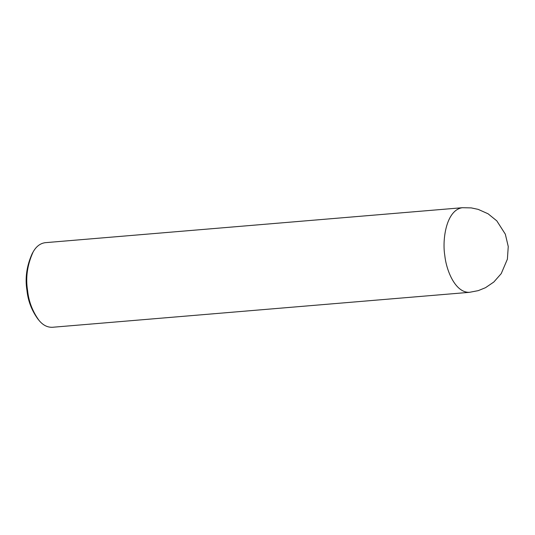 <?xml version="1.0" encoding="UTF-8"?>
<svg xmlns="http://www.w3.org/2000/svg" width="535" height="535" viewBox="0 0 535 535"><rect width="100%" height="100%" fill="white"/><g stroke="black" fill="none" stroke-linecap="round" stroke-linejoin="round"><path stroke-width="0.8" d="M462.401 207.707L45.174 242.683C40.185 243.392 36.173 246.481 33.13 251.945L32.261 253.45C26.69 265.741 24.918 278.073 26.957 290.451C28.007 300.764 31.598 310.226 37.744 318.827L38.848 320.171C42.713 325.026 47.187 327.4 52.269 327.293L469.489 292.317L478.243 290.639L485.499 287.69L493.818 282.025L501.235 273.612L507.394 259.167L508.25 246.515L505.328 234.176L496.801 220.861L488.08 213.793L478.176 209.366L471.281 207.901L462.401 207.707C446.163 209.954 442.091 239.774 444.812 255.583C446.351 270.483 455.305 292.953 469.489 292.317M33.13 251.945C27.312 264.772 25.466 277.638 27.593 290.558C28.689 301.319 32.441 311.189 38.848 320.171"/></g></svg>

